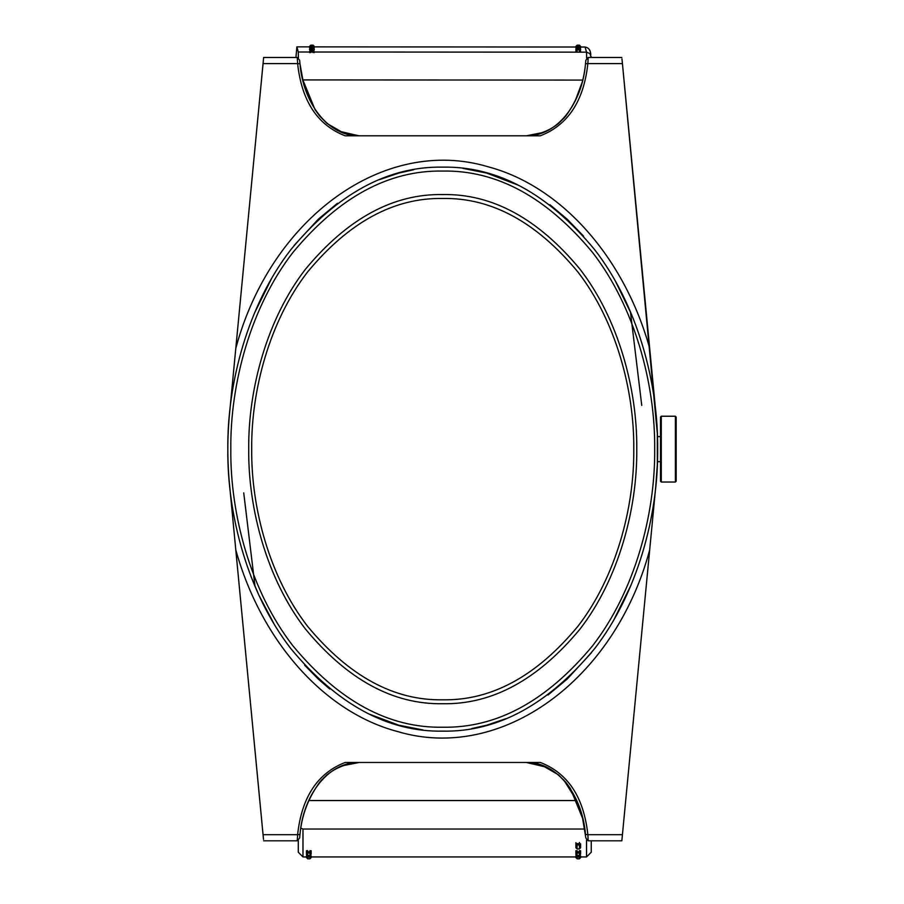 <?xml version="1.0" encoding="UTF-8"?>
<svg xmlns="http://www.w3.org/2000/svg" width="904" height="904" viewBox="0 0 904 904"><rect width="100%" height="100%" fill="white"/><g stroke="black" fill="none" stroke-linecap="round" stroke-linejoin="round"><path stroke-width="1.36" d="M255.052 586.549L243.73 492.883M630.427 311.744L641.75 405.399M262.725 831.262L229.729 486.567L263.064 834.686L297.619 834.686C301.676 797.26 317.519 773.191 345.147 762.467L359.159 762.467C347.192 763.281 336.537 767.326 327.214 774.615L320.061 781.745C308.445 797.543 301.744 815.114 299.981 834.46L297.619 834.686L297.269 840.81L299.653 837.997L299.981 834.448C303.134 795.633 327.734 761.97 359.159 762.467L526.32 762.467C557.734 761.925 582.357 795.667 585.498 834.448L587.86 834.686C583.814 797.249 567.972 773.18 540.332 762.467L526.32 762.467L543.417 766.129L558.457 774.807L565.972 782.412L570.458 788.661L582.594 818.323L585.837 837.997L588.21 840.81L587.86 834.686L622.427 834.686L655.75 486.567L622.754 831.262M576.662 800.548L563.587 779.655M545.654 767.021L526.399 762.479M359.114 762.479L343.893 765.507M326.717 775.022L320.976 780.66M310.49 796.899L308.818 800.548L576.684 800.548M588.21 840.81L621.839 840.81L622.427 834.686M622.314 835.804L622.121 837.884M621.975 839.353L621.839 840.81M229.729 486.589C227.198 461.605 227.198 436.632 229.729 411.693L263.064 63.585L297.619 63.585C301.665 101.033 317.507 125.102 345.147 135.803L359.159 135.803C327.745 136.357 303.122 102.615 299.981 63.834L297.619 63.585L297.269 57.472L263.64 57.472L263.064 63.585M231.345 394.822L262.725 67.02M622.754 67.02L657.332 433.547M657.321 464.803L655.762 486.567M263.064 834.686L263.505 839.353M263.369 837.872L263.166 835.793M263.64 840.81L297.269 840.81M235.808 549.96C261.301 641.399 324.412 712.262 397.602 731.551C501.268 762.49 614.709 680.396 649.671 549.948M526.365 135.803L541.688 132.741M558.559 123.43L564.458 117.667M574.989 101.384L581.566 83.891M299.981 63.834L299.653 60.285L297.269 57.472M340.514 131.543L358.832 135.781M585.498 63.834C582.346 102.649 557.745 136.301 526.32 135.803L540.332 135.803C567.961 125.08 583.803 101.011 587.86 63.585L585.498 63.834L585.837 60.285L588.21 57.472L587.86 63.585L622.427 63.585L621.975 58.929M585.498 63.811C583.735 83.157 577.034 100.739 565.418 116.537L558.276 123.667C548.943 130.956 538.298 135.001 526.32 135.803L359.159 135.803L342.062 132.153L327.033 123.475L319.519 115.87L315.033 109.61L302.885 79.959L299.981 63.811M657.332 464.792L657.321 433.468M227.831 449.141C227.13 515.269 248.024 593.419 290.772 648.541C337.237 704.578 387.895 732.104 442.745 731.144C497.595 732.104 548.242 704.578 594.708 648.541C637.456 593.419 658.349 515.269 657.66 449.141C658.349 383.013 637.456 304.851 594.708 249.73C548.242 193.705 497.595 166.166 442.745 167.138C387.895 166.166 337.237 193.705 290.772 249.73C248.024 304.851 227.13 383.013 227.831 449.141M654.677 449.141C655.355 514.353 634.755 591.419 592.595 645.772C546.784 701.029 496.827 728.172 442.745 727.223C388.652 728.172 338.695 701.029 292.885 645.772C250.724 591.419 230.124 514.353 230.814 449.141C230.124 383.929 250.724 306.863 292.885 252.51C338.695 197.253 388.652 170.099 442.745 171.059C496.827 170.099 546.784 197.253 592.595 252.51C634.755 306.863 655.355 383.929 654.677 449.141M248.724 449.141C248.091 508.839 266.951 579.396 305.552 629.161C347.498 679.74 393.229 704.6 442.745 703.719C492.262 704.6 537.993 679.74 579.939 629.161C618.528 579.396 637.388 508.839 636.766 449.141C637.388 389.443 618.528 318.886 579.939 269.121C537.993 218.542 492.262 193.682 442.745 194.552C393.229 193.682 347.498 218.542 305.552 269.121C266.951 318.886 248.091 389.443 248.724 449.141M631.026 585.114L614.144 619.274M591.408 652.778L567.034 679.22L547.982 695.018M505.856 718.703L486.657 725.2L471.877 728.534M254.487 313.1L271.347 278.997M294.06 245.504L318.457 219.062L337.486 203.264M379.409 179.659L398.822 173.082L413.591 169.749M463.017 168.393L486.668 173.071L518.806 185.388M549.971 204.745L567.034 219.062L583.588 236.136M615.771 281.878L631.67 314.716M423.061 729.957L398.822 725.211L368.821 713.934M329.791 689.051L318.457 679.209L304.637 665.208M273.923 623.658L258.849 595.114L250.996 576.503M251.707 449.141C251.086 390.358 269.663 320.886 307.654 271.889C348.955 222.09 393.986 197.614 442.745 198.473C491.493 197.614 536.524 222.09 577.825 271.889C615.827 320.886 634.393 390.358 633.772 449.141C634.393 507.924 615.827 577.396 577.825 626.393C536.524 676.192 491.493 700.668 442.745 699.809C393.986 700.668 348.955 676.192 307.654 626.393C269.663 577.396 251.086 507.924 251.707 449.141M655.75 411.704L649.682 348.322C624.178 256.883 561.079 186.009 487.889 166.72C384.211 135.781 270.782 217.887 235.808 348.322M649.682 348.322L622.427 63.585M622.121 60.398L622.314 62.478M263.166 62.478L263.369 60.398M263.505 58.929L263.64 57.472M621.839 57.472L588.21 57.472M591.239 57.472L589.905 53.585L586.549 52.161L586.662 58.218M590.798 54.952C590.561 50.161 588.662 47.539 585.091 47.087L586.538 52.161L298.286 52.003L296.874 46.895L295.936 57.472M298.388 57.833L298.286 52.003M298.286 840.505L298.286 852.223L302.987 856.924L302.987 829.036L300.874 828.177M591.25 840.81L591.25 852.223L586.549 856.924L586.549 839.929M584.752 829.036L302.987 829.036M575.904 857.229L577.08 858.8L579.43 858.8L580.605 857.229M575.904 857.625L577.08 858.404M575.904 854.698L577.08 857.037L579.43 857.037L579.43 855.783L580.605 855.873L579.43 857.037L579.43 858.63L580.605 857.455L580.605 855.873M575.904 857.455L575.904 855.873L577.08 857.037L577.08 858.63L577.08 857.534L577.08 858.63L575.904 857.455L577.08 858.63L579.43 858.63L580.605 857.455M579.43 858.63L579.43 857.534L579.43 858.63L577.08 858.63M575.904 850.687L575.904 851.862L577.08 851.737L577.08 853.026L579.43 853.026L579.43 851.737L580.605 851.862L580.605 850.687M580.605 854.235L579.43 855.41L579.43 853.026L580.605 851.862L580.605 854.235L579.43 855.399L577.08 855.399L577.08 853.026L575.904 851.862L575.904 854.235L577.08 855.399L575.904 854.235M575.904 842.652L575.904 843.816L577.08 843.613L577.08 844.969L579.43 844.969L579.43 843.613L580.605 843.816L579.43 844.969L579.43 848.912L580.605 847.76L580.605 843.816M575.904 847.76L575.904 843.816L577.08 844.969L577.08 848.912L577.08 847.963L577.08 848.912L575.904 847.76L577.08 848.935L579.43 848.912L580.605 847.76M579.43 848.912L579.43 847.963L579.43 848.912L577.08 848.935M306.445 857.229L307.62 858.8L309.97 858.8L311.145 857.229M306.445 857.625L307.62 858.404M306.445 854.698L307.62 857.037L309.97 857.037L309.97 855.783L311.145 855.873L309.97 857.037L309.97 858.63L311.145 857.455L311.145 855.873M306.445 857.455L306.445 855.873L307.62 857.037L307.62 858.63L307.62 857.534L307.62 858.63L306.445 857.455L307.62 858.63L309.97 858.63L311.145 857.455M309.97 858.63L309.97 857.534L309.97 858.63L307.62 858.63M306.445 850.687L306.445 851.862L307.62 851.737L307.62 853.026L309.97 853.026L309.97 851.737L311.145 851.862L311.145 850.687M311.145 854.235L309.97 855.41L309.97 853.026L311.145 851.862L311.145 854.235L309.97 855.399L307.62 855.399L307.62 853.026L306.445 851.862L306.445 854.235L307.62 855.399L306.445 854.235M575.904 50.251L577.08 47.901L579.43 47.901L580.605 49.867L580.605 49.076M580.605 51.042L579.43 48.703L577.08 48.703L577.08 49.912L575.904 49.867L577.08 47.901L579.43 47.901M577.08 47.901L575.904 49.076L575.904 51.042M575.904 48.217L577.08 45.867L579.43 45.867L579.43 46.997L579.43 45.867L580.605 47.833L580.605 47.042M577.08 45.867L575.904 47.833L577.08 45.867L577.08 46.997L577.08 45.867L579.43 45.867M580.605 49.008L579.43 46.658L577.08 46.658L577.08 47.878L575.904 47.833M580.605 47.55L580.605 46.375L579.43 46.375L579.43 45.2L580.605 46.375M575.904 46.375L577.08 45.2L575.904 47.55M579.43 45.2L577.08 45.2M314.276 52.613L314.276 51.438L313.1 51.438L313.1 50.262L314.276 51.438M309.575 51.438L310.75 50.262L309.575 52.613M313.1 50.262L310.75 50.262M309.575 49.076L309.575 49.867L310.75 48.703L310.75 47.901L309.575 49.076L310.75 47.901L313.1 47.901L314.276 49.867L314.276 49.076M314.276 49.867L313.1 49.912L313.1 48.703L310.75 48.703L310.75 49.912L309.575 49.867M309.575 47.042L310.75 45.867L309.575 47.042L310.75 45.867L310.75 46.997L310.75 45.867L313.1 45.867L313.1 46.997L313.1 45.867L314.276 47.042M314.276 47.833L313.1 47.878L313.1 46.658L310.75 46.658L310.75 47.878L309.575 47.833M314.276 47.55L314.276 46.375L313.1 46.375L313.1 45.2L314.276 46.375M309.575 46.375L310.75 45.2L310.75 46.375L309.575 46.375M313.1 45.2L310.75 45.2M660.508 449.141L660.508 481.256L661.287 482.035L661.287 416.236L660.508 417.026L660.508 449.141M675.39 482.035L676.169 481.256L676.169 417.026L675.39 416.236L675.39 482.035L661.287 482.035M579.43 855.783L577.08 855.783M579.43 850.562L579.43 851.737L577.08 851.737L577.08 850.562M579.43 842.449L579.43 843.613L577.08 843.613M309.97 854.619L309.97 855.783L307.62 855.783M309.97 850.562L309.97 851.737L307.62 851.737L307.62 850.562M577.08 51.087L577.08 49.912L579.43 49.912L579.43 51.087M577.08 47.878L579.43 47.878M310.75 52.613L310.75 51.438L313.1 51.438L313.1 52.613M310.75 49.912L313.1 49.912M310.75 47.878L313.1 47.878M359.159 135.803L345.272 133.204M591.25 57.472L591.227 56.715M582.571 80.083L302.885 79.925M296.874 46.861L309.575 46.872M314.276 46.872L575.904 47.019M580.605 47.019L585.114 47.019M302.987 856.935L306.445 856.935M311.145 856.935L575.904 856.935M580.605 856.935L586.549 856.935M577.08 858.8L579.43 858.8L580.605 857.625M579.43 855.41L577.08 855.41M307.62 858.8L309.97 858.8L311.145 857.625M309.97 855.41L307.62 855.41M310.75 47.901L313.1 47.901M310.75 45.867L313.1 45.867M675.39 416.236L661.287 416.236M660.508 461.673L657.445 461.673M660.508 436.609L657.445 436.609"/></g></svg>
